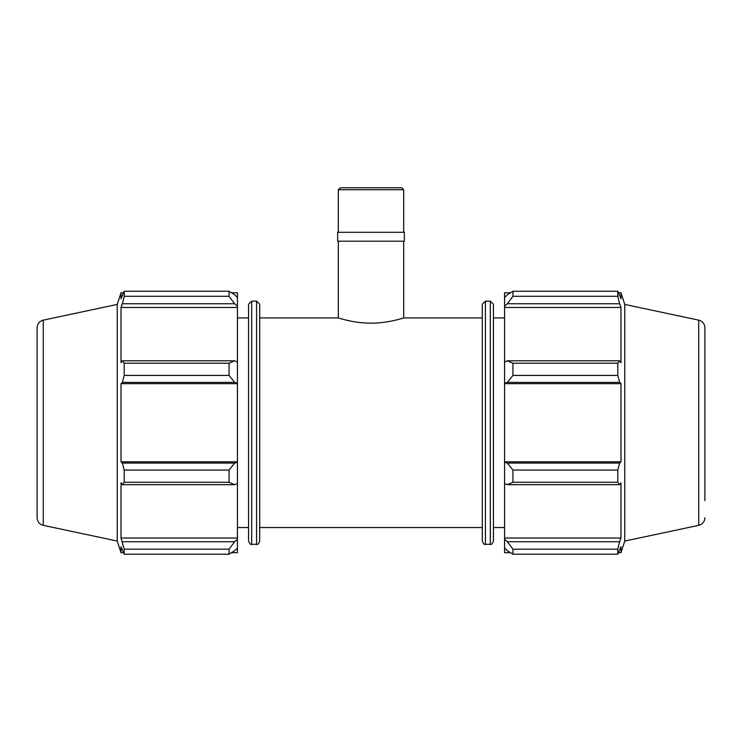 <?xml version="1.0" encoding="UTF-8"?>
<svg xmlns="http://www.w3.org/2000/svg" width="742" height="742" viewBox="0 0 742 742"><rect width="100%" height="100%" fill="white"/><g stroke="black" fill="none" stroke-linecap="round" stroke-linejoin="round"><path stroke-width="1.11" d="M482.3 317.928L403.694 317.928C404.065 317.762 388.558 323.262 371 323.16C353.442 323.262 337.935 317.762 338.306 317.928L338.306 241.196M338.306 189.739L403.694 189.739L401.737 187.772L340.263 187.772L338.306 189.739L338.306 232.292M337.647 241.196L404.353 241.196L404.353 232.292L337.647 232.292L337.647 241.196M234.648 484.684L237.44 483.394L237.44 462.238L234.648 463.082L229.055 470.057L229.055 482.254L234.648 484.684L122.384 484.684L121.02 482.745L121.02 538.015L124.202 549.173L124.202 554.228L121.02 546.687L121.02 552.697L123.404 552.697M237.44 483.394L237.44 539.258L234.648 541.734L229.055 549.173L229.055 554.228L234.648 550.685L237.44 548.023L237.44 539.258M237.44 548.023L237.44 552.697L231.495 552.697M231.495 292.775L237.44 292.775L237.44 297.459L234.648 294.797L229.055 291.254L229.055 296.308L234.648 303.747L237.44 306.223L237.44 297.459M237.44 306.223L237.44 362.087L234.648 360.798L229.055 363.218L229.055 375.424L234.648 382.399L237.44 383.243L237.44 362.087M237.44 383.243L237.44 462.238M229.055 482.254L124.202 482.254L122.384 484.684M229.055 554.228L124.202 554.228M229.055 296.308L124.202 296.308L122.384 303.747L234.648 303.747M43.268 320.145L43.268 525.336C39.428 524.242 37.369 521.7 37.1 517.712L37.1 327.769C37.369 323.772 39.428 321.24 43.268 320.145L117.236 304.424L121.02 292.775L121.02 298.794L124.202 291.254L229.055 291.254M124.202 291.254L124.202 296.308M237.44 383.66L121.02 383.66L122.384 382.399L234.648 382.399M229.055 375.424L124.202 375.424L122.384 382.399M234.648 463.082L122.384 463.082L124.202 470.057L124.202 482.254M122.384 463.082L121.02 461.821L121.02 383.66M234.648 360.798L122.384 360.798L124.202 363.218L124.202 375.424M122.384 360.798L121.02 362.727L121.02 307.466L122.384 303.747M117.236 304.424L117.236 541.057L121.02 552.697M124.202 549.173L229.055 549.173M234.648 541.734L122.384 541.734M124.202 470.057L229.055 470.057M124.202 363.218L229.055 363.218M248.57 541.196C249.859 544.053 250.898 545.092 251.686 544.313L251.686 301.159L248.57 304.276L248.57 541.196L248.57 527.543L237.44 527.543M251.686 301.159L256.584 301.159L259.7 304.276L259.7 541.196C258.411 544.053 257.372 545.092 256.584 544.313L256.584 301.159M237.44 538.015L121.02 538.015M237.44 461.821L121.02 461.821M237.44 307.466L121.02 307.466M237.44 317.928L248.57 317.928M507.352 484.684L512.945 482.254L512.945 470.057L507.352 463.082L504.56 462.238L504.56 483.394L507.352 484.684L619.616 484.684L617.798 482.254L512.945 482.254M504.56 462.238L504.56 383.243L507.352 382.399L512.945 375.424L512.945 363.218L507.352 360.798L504.56 362.087L504.56 383.243M504.56 362.087L504.56 306.223L507.352 303.747L512.945 296.308L512.945 291.254L507.352 294.797L504.56 297.459L504.56 306.223M504.56 297.459L504.56 292.775L510.505 292.775M510.505 552.697L504.56 552.697L504.56 548.023L507.352 550.685L512.945 554.228L512.945 549.173L507.352 541.734L504.56 539.258L504.56 548.023M504.56 539.258L504.56 483.394M504.56 461.821L620.98 461.821L619.616 463.082L507.352 463.082M512.945 470.057L617.798 470.057L619.616 463.082M504.56 538.015L620.98 538.015L619.616 541.734L507.352 541.734M512.945 549.173L617.798 549.173L619.616 541.734M704.9 500.646L704.9 327.769C704.631 323.772 702.572 321.24 698.732 320.145L624.764 304.424L620.98 292.775L620.98 298.794L617.798 291.254L617.798 296.308L512.945 296.308M512.945 291.254L617.798 291.254M507.352 303.747L619.616 303.747L620.98 307.466L620.98 362.727L619.616 360.798L507.352 360.798M512.945 363.218L617.798 363.218L619.616 360.798M624.764 304.424L624.764 541.057L620.98 552.697L620.98 546.687L617.798 554.228L512.945 554.228M619.616 303.747L617.798 296.308M617.798 363.218L617.798 375.424L512.945 375.424M507.352 382.399L619.616 382.399L617.798 375.424M619.616 382.399L620.98 383.66L620.98 461.821M617.798 470.057L617.798 482.254M619.616 484.684L620.98 482.745L620.98 538.015M617.798 549.173L617.798 554.228M504.56 383.66L620.98 383.66M504.56 307.466L620.98 307.466M490.314 301.159L493.43 304.276L493.43 541.196C492.141 544.053 491.102 545.092 490.314 544.313L490.314 301.159L485.416 301.159L482.3 304.276L482.3 541.196L482.3 527.543L259.7 527.543M259.7 317.928L338.306 317.928M493.43 317.928L504.56 317.928M490.314 544.313L485.416 544.313L485.416 301.159M698.732 320.145L698.732 525.336C702.572 524.242 704.631 521.7 704.9 517.712M403.694 317.928L403.694 241.196M403.694 232.292L403.694 189.739M251.686 544.313L256.584 544.313M121.02 292.775L123.404 292.775M43.268 525.336L117.236 541.057M485.416 544.313C484.628 545.092 483.589 544.053 482.3 541.196M618.596 552.697L620.98 552.697M618.596 292.775L620.98 292.775M698.732 525.336L624.764 541.057M493.43 527.543L504.56 527.543"/></g></svg>
